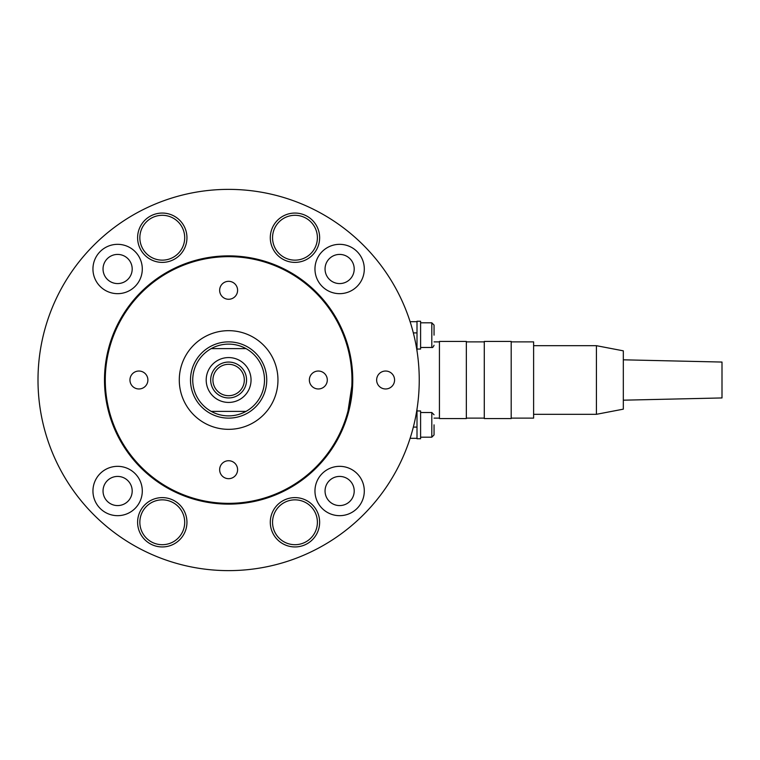 <?xml version="1.0" encoding="UTF-8"?>
<svg xmlns="http://www.w3.org/2000/svg" width="760" height="760" viewBox="0 0 760 760"><rect width="100%" height="100%" fill="white"/><g stroke="black" fill="none" stroke-linecap="round" stroke-linejoin="round"><path stroke-width="1.14" d="M105.279 380A123.348 123.348 0 0 1 228.627 256.652A123.348 123.348 0 0 1 351.966 380A123.348 123.348 0 0 1 228.627 503.348A123.348 123.348 0 0 1 105.279 380M179.284 380A49.334 49.334 0 0 1 228.627 330.666A49.334 49.334 0 0 1 277.96 380A49.334 49.334 0 0 1 228.627 429.333A49.334 49.334 0 0 1 179.284 380M190.494 380A38.123 38.123 0 0 1 228.627 341.876A38.123 38.123 0 0 1 266.75 380A38.123 38.123 0 0 0 228.627 341.876A38.123 38.123 0 0 0 190.494 380A38.123 38.123 0 0 0 228.627 418.123A38.123 38.123 0 0 0 266.75 380A38.123 38.123 0 0 1 228.627 418.123A38.123 38.123 0 0 1 190.494 380M245.993 411.397A35.882 35.882 0 0 1 211.251 411.397L245.993 411.397A35.882 35.882 0 0 0 245.993 348.602L211.251 348.602A35.882 35.882 0 0 1 245.993 348.602M318.326 371.032A8.968 8.968 0 0 1 327.294 380A8.968 8.968 0 0 1 318.326 388.968A8.968 8.968 0 0 1 309.358 380A8.968 8.968 0 0 1 318.326 371.032M219.649 290.291A8.968 8.968 0 0 1 228.627 281.323A8.968 8.968 0 0 1 237.595 290.291A8.968 8.968 0 0 1 228.627 299.269A8.968 8.968 0 0 1 219.649 290.291M138.918 388.968A8.968 8.968 0 0 1 129.95 380A8.968 8.968 0 0 1 138.918 371.032A8.968 8.968 0 0 1 147.886 380A8.968 8.968 0 0 1 138.918 388.968M237.595 469.708A8.968 8.968 0 0 1 228.627 478.676A8.968 8.968 0 0 1 219.649 469.708A8.968 8.968 0 0 1 228.627 460.731A8.968 8.968 0 0 1 237.595 469.708M339.625 476.425A14.573 14.573 0 0 1 354.207 491.007A14.573 14.573 0 0 1 339.625 505.581A14.573 14.573 0 0 1 325.052 491.007A14.573 14.573 0 0 1 339.625 476.425M339.625 466.336A24.671 24.671 0 0 1 364.297 491.007A24.671 24.671 0 0 1 339.625 515.669A24.671 24.671 0 0 1 314.963 491.007A24.671 24.671 0 0 1 339.625 466.336M325.052 268.992A14.573 14.573 0 0 1 339.625 254.419A14.573 14.573 0 0 1 354.207 268.992A14.573 14.573 0 0 1 339.625 283.575A14.573 14.573 0 0 1 325.052 268.992M314.963 268.992A24.671 24.671 0 0 1 339.625 244.33A24.671 24.671 0 0 1 364.297 268.992A24.671 24.671 0 0 1 339.625 293.664A24.671 24.671 0 0 1 314.963 268.992M117.62 283.575A14.573 14.573 0 0 1 103.037 268.992A14.573 14.573 0 0 1 117.62 254.419A14.573 14.573 0 0 1 132.192 268.992A14.573 14.573 0 0 1 117.62 283.575M117.62 293.664A24.671 24.671 0 0 1 92.948 268.992A24.671 24.671 0 0 1 117.62 244.33A24.671 24.671 0 0 1 142.291 268.992A24.671 24.671 0 0 1 117.62 293.664M132.192 491.007A14.573 14.573 0 0 1 117.62 505.581A14.573 14.573 0 0 1 103.037 491.007A14.573 14.573 0 0 1 117.62 476.425A14.573 14.573 0 0 1 132.192 491.007M142.291 491.007A24.671 24.671 0 0 1 117.62 515.669A24.671 24.671 0 0 1 92.948 491.007A24.671 24.671 0 0 1 117.62 466.336A24.671 24.671 0 0 1 142.291 491.007M38 380A190.627 190.627 0 0 1 228.627 189.373A190.627 190.627 0 0 1 419.244 380A190.627 190.627 0 0 1 228.627 570.627A190.627 190.627 0 0 1 38 380M376.637 380A8.968 8.968 0 0 1 385.605 371.032A8.968 8.968 0 0 1 394.573 380A8.968 8.968 0 0 1 385.605 388.968A8.968 8.968 0 0 1 376.637 380M352.754 380A124.127 124.127 0 0 1 228.627 504.127A124.127 124.127 0 0 1 104.49 380A124.127 124.127 0 0 1 228.627 255.873A124.127 124.127 0 0 1 352.754 380L347.082 417.078M347.026 417.269L352.241 391.21M294.966 213.056A24.671 24.671 0 0 1 319.637 237.728A24.671 24.671 0 0 1 294.966 262.39A24.671 24.671 0 0 1 270.294 237.728A24.671 24.671 0 0 1 294.966 213.056M294.966 497.61A24.671 24.671 0 0 1 319.637 522.272A24.671 24.671 0 0 1 294.966 546.943A24.671 24.671 0 0 1 270.294 522.272A24.671 24.671 0 0 1 294.966 497.61M162.279 213.056A24.671 24.671 0 0 1 186.95 237.728A24.671 24.671 0 0 1 162.279 262.39A24.671 24.671 0 0 1 137.607 237.728A24.671 24.671 0 0 1 162.279 213.056M162.279 497.61A24.671 24.671 0 0 1 186.95 522.272A24.671 24.671 0 0 1 162.279 546.943A24.671 24.671 0 0 1 137.607 522.272A24.671 24.671 0 0 1 162.279 497.61M351.405 361.76L347.082 342.922M184.708 522.272A22.429 22.429 0 0 0 162.279 499.852A22.429 22.429 0 0 0 139.85 522.272A22.429 22.429 0 0 0 162.279 544.702A22.429 22.429 0 0 0 184.708 522.272M317.395 522.272A22.429 22.429 0 0 0 294.966 499.852A22.429 22.429 0 0 0 272.545 522.272A22.429 22.429 0 0 0 294.966 544.702A22.429 22.429 0 0 0 317.395 522.272M184.708 237.728A22.429 22.429 0 0 0 162.279 215.298A22.429 22.429 0 0 0 139.85 237.728A22.429 22.429 0 0 0 162.279 260.148A22.429 22.429 0 0 0 184.708 237.728M317.395 237.728A22.429 22.429 0 0 0 294.966 215.298A22.429 22.429 0 0 0 272.545 237.728A22.429 22.429 0 0 0 294.966 260.148A22.429 22.429 0 0 0 317.395 237.728M294.966 499.852A22.429 22.429 0 0 1 317.395 522.272A22.429 22.429 0 0 1 294.966 544.702A22.429 22.429 0 0 1 272.545 522.272A22.429 22.429 0 0 1 294.966 499.852A22.429 22.429 0 0 0 272.545 522.272A22.429 22.429 0 0 0 294.966 544.702M162.279 215.298A22.429 22.429 0 0 1 184.708 237.728A22.429 22.429 0 0 1 162.279 260.148A22.429 22.429 0 0 1 139.85 237.728A22.429 22.429 0 0 1 162.279 215.298A22.429 22.429 0 0 0 139.85 237.728A22.429 22.429 0 0 0 162.279 260.148M162.279 499.852A22.429 22.429 0 0 1 184.708 522.272A22.429 22.429 0 0 1 162.279 544.702A22.429 22.429 0 0 1 139.85 522.272A22.429 22.429 0 0 1 162.279 499.852A22.429 22.429 0 0 0 139.85 522.272A22.429 22.429 0 0 0 162.279 544.702M294.966 215.298A22.429 22.429 0 0 1 317.395 237.728A22.429 22.429 0 0 1 294.966 260.148A22.429 22.429 0 0 1 272.545 237.728A22.429 22.429 0 0 1 294.966 215.298A22.429 22.429 0 0 0 272.545 237.728A22.429 22.429 0 0 0 294.966 260.148M417.002 438.311L410.106 438.311L417.002 438.311L417.002 427.091L413.335 427.091M413.335 332.909L417.002 332.909L417.002 350.844M417.002 409.155L417.002 427.091M417.002 332.909L417.002 321.689L410.106 321.689L417.002 321.689M420.594 438.757L417.002 438.757L417.002 410.951L420.594 410.951L420.594 438.757M420.594 349.049L417.002 349.049L417.002 321.242L420.594 321.242L420.594 349.049M420.594 412.519L431.803 412.519L431.803 437.19L420.594 437.19M434.045 424.849L434.045 434.948L434.045 424.849M420.594 322.81L431.803 322.81L431.803 347.481L420.594 347.481M434.045 335.151L434.045 325.052L434.045 335.151M434.045 418.123L439.432 418.123M434.045 341.876L439.432 341.876M439.432 418.57L466.345 418.57L466.345 341.43L439.432 341.43L439.432 418.57M466.345 418.123L484.281 418.123M466.345 341.876L484.281 341.876M484.281 418.57L511.195 418.57L511.195 341.43L484.281 341.43L484.281 418.57M511.195 418.123L533.615 418.123L533.615 341.876L511.195 341.876M533.615 414.314L596.41 414.314L623.323 409.155L623.323 350.844L623.323 359.812L722 362.055L722 397.945L623.323 400.188L623.323 409.155M533.615 345.686L596.41 345.686L623.323 350.844M623.323 400.188L623.323 359.812M596.41 414.314L596.41 345.686M228.627 362.055A17.945 17.945 0 0 0 210.681 380A17.945 17.945 0 0 0 228.627 397.945A17.945 17.945 0 0 0 246.563 380A17.945 17.945 0 0 0 228.627 362.055A17.945 17.945 0 0 0 210.681 380A17.945 17.945 0 0 0 228.627 397.945A17.945 17.945 0 0 0 246.563 380A17.945 17.945 0 0 0 228.627 362.055M228.627 357.57A22.429 22.429 0 0 0 206.197 380A22.429 22.429 0 0 0 228.627 402.43A22.429 22.429 0 0 0 251.047 380A22.429 22.429 0 0 0 228.627 357.57M228.627 364.306A15.694 15.694 0 0 1 244.321 380A15.694 15.694 0 0 1 228.627 395.694A15.694 15.694 0 0 1 212.923 380A15.694 15.694 0 0 1 228.627 364.306M211.251 348.602A35.882 35.882 0 0 0 211.251 411.397M431.803 412.519L434.045 414.76M431.803 437.19L434.045 434.948M431.803 322.81L434.045 325.052L431.803 322.81M431.803 347.481C432.478 347.871 433.228 347.12 434.045 345.24"/></g></svg>
